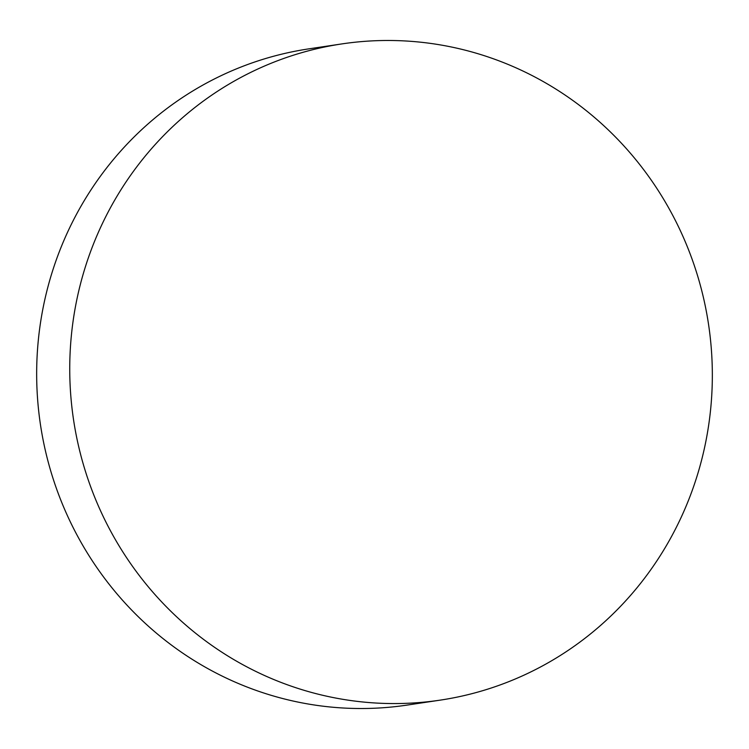 <?xml version="1.0" encoding="UTF-8"?>
<svg xmlns="http://www.w3.org/2000/svg" width="749" height="749" viewBox="0 0 749 749"><rect width="100%" height="100%" fill="white"/><g stroke="black" fill="none" stroke-linecap="round" stroke-linejoin="round"><path stroke-width="1.12" d="M282.729 683.069A331.77 321.059 81.5 0 0 440.187 700.137A331.77 321.059 81.5 0 0 710.885 406.698A331.77 321.059 81.5 0 0 499.358 60.978A331.77 321.059 81.5 0 0 341.9 43.91A331.77 321.059 81.5 0 0 71.192 337.35A331.77 321.059 81.5 0 0 282.729 683.069M341.9 43.91L308.813 48.863A331.77 321.059 81.5 0 0 38.115 342.302A331.77 321.059 81.5 0 0 249.642 688.022A331.77 321.059 81.5 0 0 407.1 705.09L440.187 700.137"/></g></svg>
